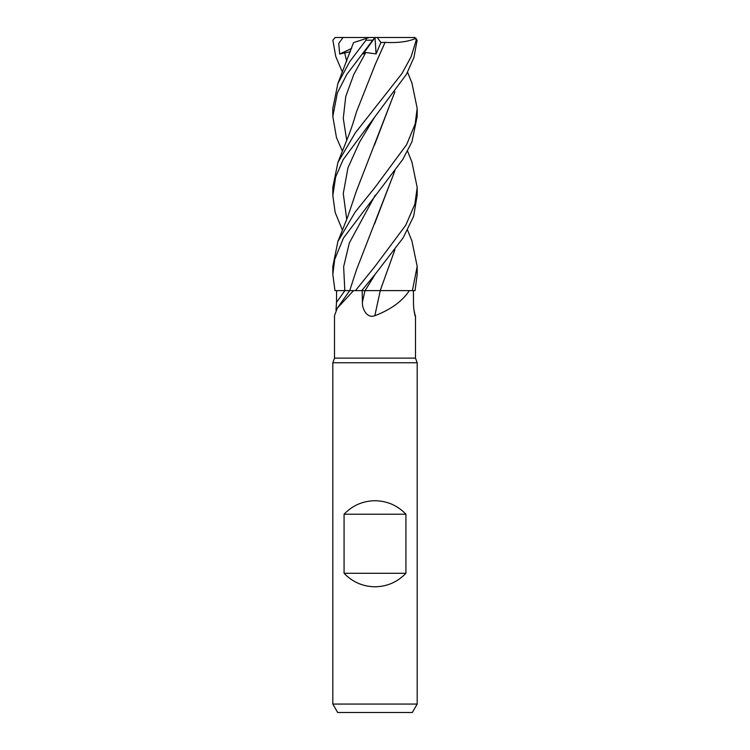 <?xml version="1.0" encoding="UTF-8"?>
<svg xmlns="http://www.w3.org/2000/svg" width="750" height="750" viewBox="0 0 750 750"><rect width="100%" height="100%" fill="white"/><g stroke="black" fill="none" stroke-linecap="round" stroke-linejoin="round"><path stroke-width="1.12" d="M374.7 290.587L375.881 290.587M394.922 249.713L380.203 290.587L415.05 290.625L417.188 274.434L417.188 266.391L412.387 290.625L409.35 290.625C402.309 301.256 390.806 309.619 374.831 315.703C367.022 318.741 362.119 309.056 362.4 302.306L362.184 290.625L364.95 290.625A710.897 45.797 -75.1 0 0 362.4 302.306M336 310.181L336.506 302.306A710.897 685.575 -14.1 0 0 344.887 290.625L353.541 290.625L337.275 308.194L334.5 315.619L334.5 358.125L415.5 358.125L417.188 362.766L417.188 704.062L332.812 704.062L337.688 712.5L412.312 712.5L417.188 704.062M414 310.181L415.303 316.247M414.806 314.784A714.206 688.781 14.1 0 0 415.5 315.703C415.387 318.741 413.334 309.056 413.494 302.306L413.419 290.625M334.5 358.125L332.812 362.766L417.188 362.766M344.072 573.281L344.072 514.219C352.509 505.444 362.822 500.944 375 500.719C387.178 500.944 397.491 505.444 405.928 514.219L405.928 573.281C397.491 582.056 387.178 586.556 375 586.781C362.822 586.556 352.509 582.056 344.072 573.281L405.928 573.281M375 315.619L374.831 315.703A714.206 46.012 -75.1 0 1 380.297 290.625L409.35 290.625M380.297 290.625L395.653 290.625M350.587 290.616L353.541 290.625M376.003 290.587L362.184 290.625M411.938 162.056L417.188 187.406L414.853 204.159L405.731 225.253L375 266.391L355.453 290.625L361.753 290.625L375.234 274.163L365.091 290.625L380.456 290.625M336.506 302.306L336.581 290.625L334.988 290.625L349.725 290.597L334.988 290.625L332.812 274.434L334.734 259.294L343.472 238.022L402.778 159.45L411.956 141.797L417.188 116.484L417.188 108.431L415.153 124.041L406.65 144.628L375 187.416L355.125 212.091L337.894 241.434L332.812 266.466M336.581 290.625L334.988 290.625M344.072 514.219L405.928 514.219M411.947 241.05L417.188 266.391M342.431 72.206L335.756 56.484L332.869 40.2L335.175 37.519L335.934 37.5M375.234 274.163L403.181 237.778L413.672 216.206L417.188 194.953M342.431 230.156L335.147 212.4L332.812 195.469L335.644 177L343.2 159.553L406.444 74.297L413.916 57.525L417.131 40.2L414.825 37.519L414.066 37.5L415.622 38.438L416.203 40.2L411.141 56.7L401.944 73.575L355.397 132.75L337.894 162.459L332.812 187.416L332.812 194.953M411.947 83.091L417.188 108.431M355.406 290.625L352.547 290.616M349.706 290.625L337.275 308.194M350.466 51.619L339.675 54.047L338.738 43.462L342.994 37.5L375.066 37.5L363.066 54.047L365.803 52.509L376.088 53.934L380.925 42.497L385.05 42.375L374.644 65.803M369.253 37.5L366.356 38.438L365.963 40.2L349.894 61.406L337.894 83.484L332.812 108.431L332.812 116.484L337.35 92.944L346.856 74.325L372.75 40.2C375.497 36.816 375.6 36.816 373.059 40.2M354.328 42.347L367.069 38.212M397.669 290.606L394.688 290.606M394.856 249.797L380.231 290.587M335.091 37.5L343.247 37.5M394.856 91.856L374.513 145.059M414.909 37.5L406.753 37.5M394.913 91.772L356.438 190.941L347.691 216.928L337.894 241.434M374.513 224.044L394.856 170.822M394.922 170.738L356.438 269.925L349.716 290.606M375 37.5L414.066 37.5M342.431 151.181L336.488 137.681L332.812 116.484M385.022 42.347L385.059 42.394C398.241 43.069 408.591 41.672 416.109 38.212M385.069 42.394L375.131 64.734L356.438 111.966C353.081 123.694 350.259 131.438 347.784 137.7L337.894 162.459M375.009 37.575L376.088 53.934M380.925 42.497L377.222 37.5M339.675 54.047L351.581 48.469M344.822 290.606L343.631 266.756L349.35 242.916L375.206 195.225M416.203 40.2L417.131 40.2M365.963 40.2L372.75 40.2M344.606 52.509L346.725 61.378M375.234 116.203L359.625 141.994L347.972 167.775L343.275 193.556L346.725 219.347M365.803 52.509L353.794 74.466L345.769 96.431L343.266 118.397L346.725 140.363M415.5 315.619L415.5 358.125M332.812 362.766L332.812 704.062M417.188 195.469L417.188 187.416M353.541 42.609L337.894 83.484M407.569 230.156L412.106 241.434M412.106 83.484L407.569 72.206M412.106 162.459L407.569 151.181M332.812 274.434L332.812 266.391"/></g></svg>
